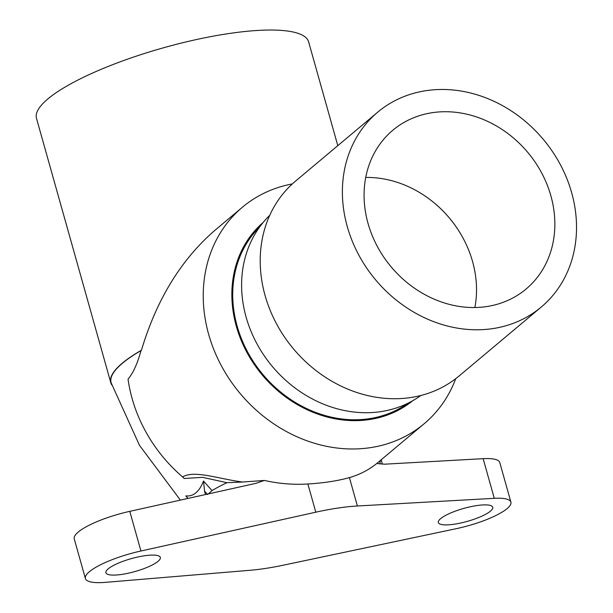 <?xml version="1.0" encoding="UTF-8"?>
<svg xmlns="http://www.w3.org/2000/svg" width="613" height="613" viewBox="0 0 613 613"><rect width="100%" height="100%" fill="white"/><g stroke="black" fill="none" stroke-linecap="round" stroke-linejoin="round"><path stroke-width="0.92" d="M494.285 498.323A47.109 11.18 -15.7 0 1 510.905 502.139A47.109 11.18 -15.7 0 1 456.294 528.674L283.306 565.194A91.873 21.8 -15.7 0 1 250.119 570.274L105.467 582.35A49.584 11.77 -15.7 0 1 85.383 578.511A49.584 11.77 -15.7 0 1 140.929 551.003L315.81 512.184A91.873 21.8 -15.7 0 1 357.387 505.993L494.285 498.323L483.144 458.67L384.734 464.179L376.765 463.489L424.158 423.744A141.335 121.527 -130 0 1 208.65 334.292A141.335 121.527 -130 0 1 242.464 207.186A141.335 121.527 -130 0 1 292.324 183.931M242.656 482.017L226.979 482.684L202.574 477.343L184.107 478.5A9.425 8.099 -130 0 0 182.613 476.945C194.198 469.75 219.393 479.136 242.656 482.017L264.402 480.439L255.652 483.412L129.78 511.349L140.929 551.003M571.653 192.689A127.205 109.375 -130 0 1 541.218 307.082A127.205 109.375 -130 0 1 375.669 279.926A127.205 109.375 -130 0 1 377.7 112.179A127.205 109.375 -130 0 1 571.653 192.689M550.88 195.823A103.651 89.123 -130 0 1 526.077 289.037A103.651 89.123 -130 0 1 391.186 266.908A103.651 89.123 -130 0 1 392.841 130.224A103.651 89.123 -130 0 1 550.88 195.823M111.888 385.048A141.335 33.546 -15.7 0 1 110.792 382.688L36.489 118.332A141.335 33.546 -15.7 0 1 227.829 33.707A141.335 33.546 -15.7 0 1 308.615 41.837L337.801 145.656M187.762 498.124L185.823 495.894C193.356 496.729 199.263 491.779 203.539 481.029L211.991 490.599L208.328 493.917M483.144 458.67A47.109 11.18 -15.7 0 1 499.756 462.486L510.905 502.139M180.391 500.116L139.488 445.345L111.191 382.941A141.036 33.47 -15.7 0 1 141.005 350.598C137.481 363.54 133.159 373.064 128.04 379.156A141.335 121.527 -130 0 0 132.109 398.511A141.335 121.527 -130 0 0 182.613 476.945M207.638 494.561L204.55 491.159L205.501 494.545M204.55 491.159L203.539 481.029M185.823 495.886L187.923 498.446M85.383 578.511L74.242 538.858A49.584 11.77 -15.7 0 1 129.78 511.349M264.402 480.439C278.777 483.688 293.267 484.868 307.879 483.986C324.024 482.983 337.87 480.853 349.41 477.596C359.555 474.707 368.674 470.002 376.765 463.489M144.178 555.815A28.267 6.712 -15.7 0 1 160.338 557.447A28.267 6.712 -15.7 0 1 134.937 571.554A28.267 6.712 -15.7 0 1 105.911 572.741A28.267 6.712 -15.7 0 1 144.178 555.815M476.608 505.61A28.267 6.712 -15.7 0 1 492.76 507.242A28.267 6.712 -15.7 0 1 467.367 521.349A28.267 6.712 -15.7 0 1 438.333 522.537A28.267 6.712 -15.7 0 1 476.608 505.61M381.317 459.681L382.29 464.202M110.792 382.688A141.335 33.546 -15.7 0 1 141.45 350.215C156.576 299.627 181.05 259.674 214.872 230.342L242.464 207.186M141.45 350.215L141.005 350.598M455.72 378.688A141.335 121.527 -130 0 1 424.158 423.744M407.706 403.362A115.428 99.252 -130 0 1 262.916 374.528A115.428 99.252 -130 0 1 259.69 226.925M412.771 400.687A116.37 100.057 -130 0 1 236.311 326.239A116.37 100.057 -130 0 1 263.199 222.404M420.84 395.492A117.78 101.275 -130 0 1 246.119 317.151A117.78 101.275 -130 0 1 269.712 215.362M541.218 307.082L459.037 376.03A127.205 109.375 -130 0 1 265.084 295.527A127.205 109.375 -130 0 1 295.52 181.134L377.7 112.179M365.731 177.433A103.651 89.123 -130 0 1 472.562 261.529A103.651 89.123 -130 0 1 474.876 307.527M380.229 460.601A97.153 23.056 -15.7 0 1 379.968 462.531L380.558 460.317M211.991 490.599A97.153 23.056 -15.7 0 1 226.979 482.684M357.387 505.993L349.41 477.596M315.81 512.184L307.879 483.986M380.083 464.033L379.968 462.531"/></g></svg>
